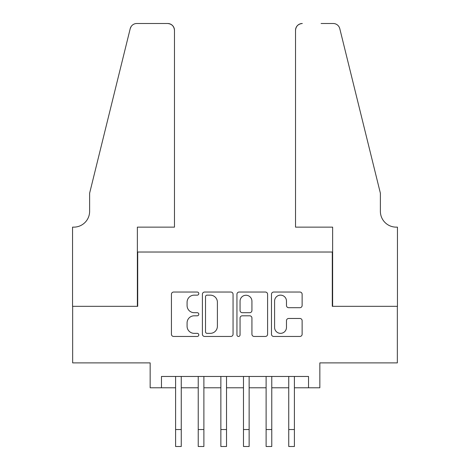 <?xml version="1.0" encoding="UTF-8"?>
<svg xmlns="http://www.w3.org/2000/svg" width="470" height="470" viewBox="0 0 470 470"><rect width="100%" height="100%" fill="white"/><g stroke="black" fill="none" stroke-linecap="round" stroke-linejoin="round"><path stroke-width="0.7" d="M198.798 293.591A1.557 1.557 0 0 0 197.241 292.04L173.647 292.04A2.221 2.221 0 0 0 171.427 294.261L171.427 334.235A2.221 2.221 0 0 0 173.647 336.455L197.241 336.455A1.557 1.557 0 0 0 198.798 334.904A1.557 1.557 0 0 0 197.241 333.348L194.192 333.348A7.109 7.109 0 0 1 187.084 326.245L187.084 322.908A7.109 7.109 0 0 1 194.192 315.805L197.241 315.805A1.557 1.557 0 0 0 198.798 314.248A1.557 1.557 0 0 0 197.241 312.697L194.192 312.697A7.109 7.109 0 0 1 187.084 305.588L187.084 302.257A7.109 7.109 0 0 1 194.192 295.148L197.241 295.148A1.557 1.557 0 0 0 198.798 293.591M299.907 307.697A2.221 2.221 0 0 0 302.128 305.477L302.128 294.261A2.221 2.221 0 0 0 299.907 292.04L273.699 292.04A2.221 2.221 0 0 0 271.478 294.261L271.478 334.235A2.221 2.221 0 0 0 273.699 336.455L299.907 336.455A2.221 2.221 0 0 0 302.128 334.235L302.128 320.687A2.221 2.221 0 0 0 299.907 318.466L288.692 318.466A2.221 2.221 0 0 0 286.471 320.687L286.471 327.408A5.94 5.94 0 0 1 280.531 333.348A5.94 5.94 0 0 1 274.586 327.408L274.586 301.088A5.94 5.94 0 0 1 280.531 295.148A5.94 5.94 0 0 1 286.471 301.088L286.471 305.477A2.221 2.221 0 0 0 288.692 307.697L299.907 307.697M161.463 387.785L161.463 376.47L308.537 376.47L308.537 387.785L319.847 387.785L319.847 362.893L397.344 362.893L397.344 306.328L332.296 306.328L332.296 252.026L137.704 252.026L137.704 306.328L72.656 306.328L72.656 362.893L150.153 362.893L150.153 387.785L175.604 387.785M233.055 294.261A2.221 2.221 0 0 0 230.835 292.04L204.626 292.04A2.221 2.221 0 0 0 202.405 294.261L202.405 334.235A2.221 2.221 0 0 0 204.626 336.455L230.835 336.455A2.221 2.221 0 0 0 233.055 334.235L233.055 294.261M239.165 292.04L265.374 292.04A2.221 2.221 0 0 1 267.595 294.261L267.595 334.235A2.221 2.221 0 0 1 265.374 336.455L254.158 336.455A2.221 2.221 0 0 1 251.932 334.235L251.932 318.026A2.221 2.221 0 0 0 249.711 315.805L242.273 315.805A2.221 2.221 0 0 0 240.053 318.026L240.053 334.904A1.557 1.557 0 0 1 238.496 336.455A1.557 1.557 0 0 1 236.945 334.904L236.945 294.261A2.221 2.221 0 0 1 239.165 292.04M181.261 387.785L198.234 387.785M203.886 387.785L220.859 387.785M226.517 387.785L243.484 387.785M249.141 387.785L266.114 387.785M271.766 387.785L288.739 387.785M294.396 387.785L308.537 387.785M207.07 295.148A1.557 1.557 0 0 0 205.519 296.705L205.519 331.796A1.557 1.557 0 0 0 207.07 333.348L210.29 333.348A7.109 7.109 0 0 0 217.399 326.245L217.399 302.257A7.109 7.109 0 0 0 210.29 295.148L207.07 295.148M251.932 301.2A5.94 5.94 0 0 0 245.992 295.26A5.94 5.94 0 0 0 240.053 301.2L240.053 310.476A2.221 2.221 0 0 0 242.273 312.697L249.711 312.697A2.221 2.221 0 0 0 251.932 310.476L251.932 301.2M175.604 429.533L181.261 429.533L181.261 446.5L175.604 446.5L175.604 376.47M181.261 429.533L181.261 376.47M174.476 227.139L174.476 30.286A6.786 6.786 0 0 0 167.684 23.5L136.799 23.5A6.786 6.786 0 0 0 130.214 28.664L89.623 193.199L89.623 211.3A15.839 15.839 0 0 1 73.79 227.139L72.544 227.139L72.544 306.328L137.369 306.328L137.369 227.139L174.476 227.139L174.476 30.286C174.041 26.197 171.779 23.929 167.684 23.5L148.908 23.5M130.214 28.664C131.935 24.939 131.935 24.939 130.214 28.664L131.165 26.502M89.623 211.3A15.839 15.839 0 0 1 73.79 227.139M295.524 227.139L295.524 30.286L295.524 227.139L332.631 227.139L332.631 306.328L397.456 306.328L397.456 227.139L396.21 227.139A15.839 15.839 0 0 1 380.377 211.3A15.839 15.839 0 0 0 396.21 227.139M367.928 142.745L339.787 28.664L380.377 193.199L380.377 211.3M321.092 23.5L333.201 23.5A6.786 6.786 0 0 1 339.787 28.664C338.065 24.939 338.065 24.939 339.787 28.664C338.065 24.939 338.065 24.939 339.787 28.664M302.316 23.5A6.786 6.786 0 0 0 295.524 30.286C295.959 26.197 298.221 23.929 302.316 23.5M198.234 429.533L203.886 429.533L203.886 446.5L198.234 446.5L198.234 376.47M203.886 429.533L203.886 376.47M220.859 429.533L226.517 429.533L226.517 446.5L220.859 446.5L220.859 376.47M226.517 429.533L226.517 376.47M243.484 429.533L249.141 429.533L249.141 446.5L243.484 446.5L243.484 376.47M249.141 429.533L249.141 376.47M266.114 429.533L271.766 429.533L271.766 446.5L266.114 446.5L266.114 376.47M271.766 429.533L271.766 376.47M288.739 429.533L294.396 429.533L294.396 446.5L288.739 446.5L288.739 376.47M294.396 429.533L294.396 376.47"/></g></svg>
